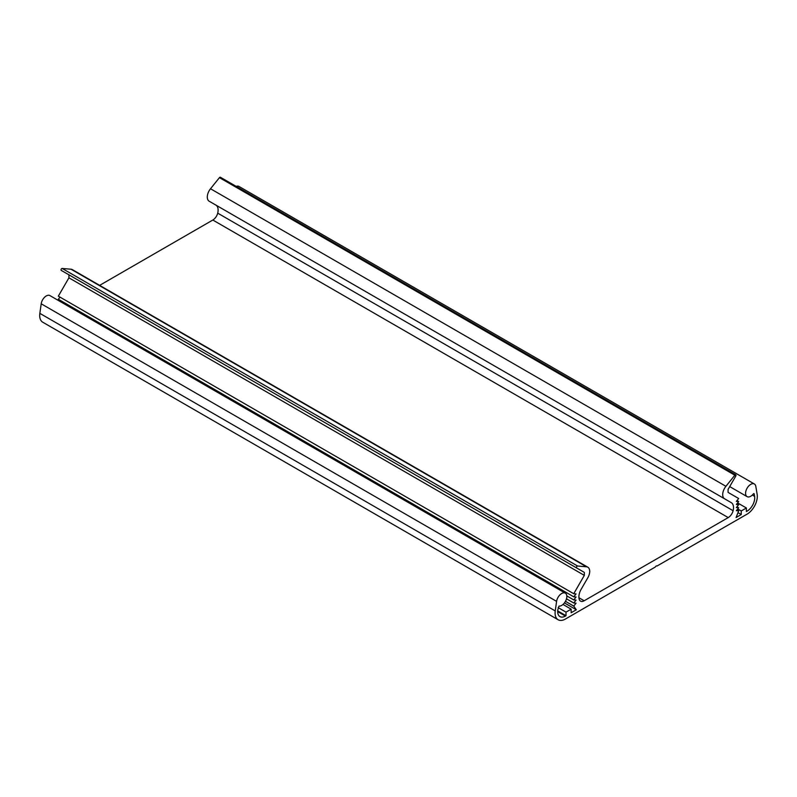 <?xml version="1.0" encoding="UTF-8"?>
<svg xmlns="http://www.w3.org/2000/svg" width="797" height="797" viewBox="0 0 797 797"><rect width="100%" height="100%" fill="white"/><g stroke="black" fill="none" stroke-linecap="round" stroke-linejoin="round"><path stroke-width="1.2" d="M557.671 611.598L565.402 616.061A10.929 6.316 -60 0 1 559.942 616.599A10.929 6.316 -60 0 1 557.79 609.974L558.996 606.099A7.293 4.204 120 0 0 561.676 605.421A7.293 4.204 120 0 0 566.438 598.995A7.293 4.204 120 0 0 565.312 593.157A7.293 4.204 120 0 0 561.676 593.516A7.293 4.204 120 0 0 556.595 601.366L555.25 610.93A14.575 8.418 120 0 0 558.119 619.757A14.575 8.418 120 0 0 565.402 619.04L655.373 566.976A1.455 0.837 -60 0 1 656.2 566.019A1.455 0.837 -60 0 1 656.927 565.95A1.455 0.837 -60 0 1 657.027 566.019L746.998 514.195A14.575 8.418 120 0 0 757.15 494.359L755.805 486.349A7.293 4.204 120 0 0 754.38 483.998A7.293 4.204 120 0 0 750.734 484.367A7.293 4.204 120 0 0 745.972 490.783A7.293 4.204 120 0 0 747.088 496.631A7.293 4.204 120 0 0 750.734 496.262A7.293 4.204 120 0 0 753.414 493.851L753.773 493.572M565.312 593.157L49.912 295.587A7.293 4.204 120 0 0 46.266 295.946A7.293 4.204 120 0 0 41.195 303.796L39.85 313.36A14.575 8.418 120 0 0 42.709 322.187L558.119 619.757M754.38 483.998L238.97 186.438A7.293 4.204 120 0 0 236.201 186.378M62.156 268.44A1.096 0.628 120 0 0 61.23 270.382L576.629 567.952A1.096 0.628 -60 0 1 577.566 566.009L586.492 566.806L71.082 269.237L62.156 268.44L577.566 566.009M209.173 201.223L724.583 498.783A9.116 5.26 120 0 1 725.918 486.309L734.844 475.201A1.096 0.628 -60 0 1 735.77 474.813L220.37 177.243A1.096 0.628 120 0 0 219.434 177.641L210.508 188.75A9.116 5.26 120 0 0 209.173 201.223L731.247 502.638A10.929 6.316 -60 0 1 733.11 510.708A7.293 4.204 -60 0 1 728.229 517.592L212.819 220.032L99.645 285.366M735.77 474.813A1.096 0.628 -60 0 1 735.77 476.068L728.069 489.408L728.069 492.387L738.67 498.504L736.348 501.393L738.67 501.592L736.348 504.481L738.67 504.69L736.348 507.569L738.67 507.779L736.348 510.668L738.67 510.877L736.089 517.512L741.24 514.543L741.24 510.967L746.4 507.998L746.4 511.564L746.998 511.216L746.4 510.867M578.921 597.72L584.181 600.759L728.229 517.592M584.181 600.759A7.293 4.204 -60 0 1 580.535 601.117A7.293 4.204 -60 0 1 579.289 599.523A10.929 6.316 -60 0 1 581.152 589.292L587.827 577.735A9.116 5.26 120 0 0 587.827 567.215A9.116 5.26 120 0 0 586.492 566.806M60.034 300.23L59.377 301.047M60.034 297.142L58.33 299.254L573.74 596.814L576.062 593.934L573.74 593.725L584.331 575.374L584.331 572.395L61.23 270.382M584.331 572.395L68.931 274.835L68.931 277.814L58.33 296.155L573.74 593.725M587.827 567.215L72.417 269.655A9.116 5.26 120 0 0 71.082 269.237M731.247 502.638L215.848 205.068A10.929 6.316 -60 0 1 217.711 213.148A7.293 4.204 -60 0 1 212.819 220.032M752.348 495.037L754.61 496.342L754.191 493.811M754.61 496.342A10.929 6.316 -60 0 1 746.998 511.216M565.402 616.061L566.009 615.712L566.009 612.146L571.16 609.167L571.16 612.734L576.311 609.765L573.74 606.099L576.062 603.209L573.74 603L576.062 600.121L573.74 599.912L576.062 597.023L573.74 596.814M558.129 607.593L566.009 612.146M571.16 609.167L563.001 604.455M576.311 609.765L564.435 602.901M573.74 606.099L565.462 601.317M584.331 575.374L68.931 277.814M736.966 509.891L738.67 510.877M741.24 514.543L737.972 512.65M737.733 508.944L741.24 510.967M746.4 507.998L737.604 502.917M566.009 615.712L557.701 610.91M573.74 603L566.488 598.816M738.67 501.592L736.966 500.616M736.966 506.802L738.67 507.779M573.74 599.912L566.797 595.907M738.67 504.69L736.966 503.704M217.711 213.148L733.11 510.708M555.25 610.93L39.85 313.36M556.595 601.366L41.195 303.796M725.918 486.309L210.508 188.75M734.844 475.201L219.434 177.641M729.703 486.588L747.088 496.631"/></g></svg>

